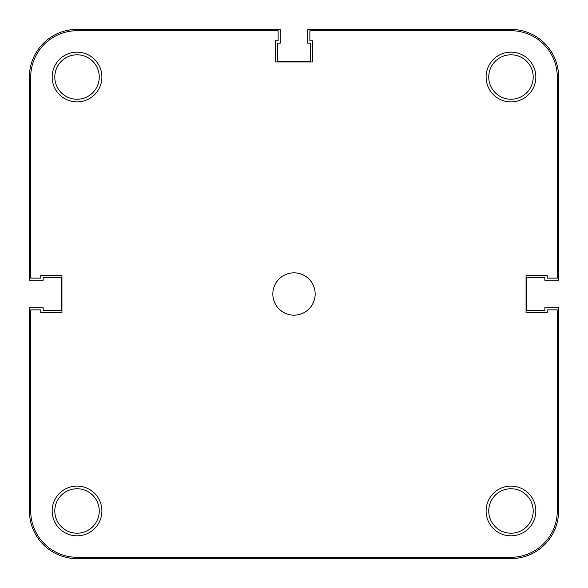 <?xml version="1.0" encoding="UTF-8"?>
<svg xmlns="http://www.w3.org/2000/svg" width="588" height="588" viewBox="0 0 588 588"><rect width="100%" height="100%" fill="white"/><g stroke="black" fill="none" stroke-linecap="round" stroke-linejoin="round"><path stroke-width="0.88" d="M558.6 510.972A47.628 47.628 0 0 1 510.972 558.6L77.028 558.6A47.628 47.628 0 0 1 29.4 510.972L29.4 307.759L43.159 307.759L43.159 310.67L61.152 310.67L61.152 277.33L43.159 277.33L43.159 280.241L29.4 280.241L29.4 77.028A47.628 47.628 0 0 1 77.028 29.4L280.241 29.4L280.241 43.159L277.33 43.159L277.33 61.152L310.67 61.152L310.67 43.159L307.759 43.159L307.759 29.4L510.972 29.4A47.628 47.628 0 0 1 558.6 77.028L558.6 280.241L544.841 280.241L544.841 277.33L526.848 277.33L526.848 310.67L544.841 310.67L544.841 307.759L558.6 307.759L558.6 510.972M486.1 510.972A24.872 24.872 0 0 1 510.972 486.1A24.872 24.872 0 0 1 535.844 510.972A24.872 24.872 0 0 1 510.972 535.844A24.872 24.872 0 0 1 486.1 510.972M533.198 510.972A22.226 22.226 0 0 0 510.972 488.746A22.226 22.226 0 0 0 488.746 510.972A22.226 22.226 0 0 0 510.972 533.198A22.226 22.226 0 0 0 533.198 510.972M52.156 510.972A24.872 24.872 0 0 1 77.028 486.1A24.872 24.872 0 0 1 101.9 510.972A24.872 24.872 0 0 1 77.028 535.844A24.872 24.872 0 0 1 52.156 510.972M99.254 510.972A22.226 22.226 0 0 0 77.028 488.746A22.226 22.226 0 0 0 54.802 510.972A22.226 22.226 0 0 0 77.028 533.198A22.226 22.226 0 0 0 99.254 510.972M486.1 77.028A24.872 24.872 0 0 1 510.972 52.156A24.872 24.872 0 0 1 535.844 77.028A24.872 24.872 0 0 1 510.972 101.9A24.872 24.872 0 0 1 486.1 77.028M533.198 77.028A22.226 22.226 0 0 0 510.972 54.802A22.226 22.226 0 0 0 488.746 77.028A22.226 22.226 0 0 0 510.972 99.254A22.226 22.226 0 0 0 533.198 77.028M52.156 77.028A24.872 24.872 0 0 1 77.028 52.156A24.872 24.872 0 0 1 101.9 77.028A24.872 24.872 0 0 1 77.028 101.9A24.872 24.872 0 0 1 52.156 77.028M99.254 77.028A22.226 22.226 0 0 0 77.028 54.802A22.226 22.226 0 0 0 54.802 77.028A22.226 22.226 0 0 0 77.028 99.254A22.226 22.226 0 0 0 99.254 77.028M272.832 294A21.168 21.168 0 0 1 294 272.832A21.168 21.168 0 0 1 315.168 294A21.168 21.168 0 0 1 294 315.168A21.168 21.168 0 0 1 272.832 294M278.124 30.723L77.028 30.723A46.305 46.305 0 0 0 30.723 77.028L30.723 278.124L40.778 278.124L40.778 275.478L61.946 275.478L61.946 312.522L40.778 312.522L40.778 309.876L30.723 309.876L30.723 510.972A46.305 46.305 0 0 0 77.028 557.277L510.972 557.277A46.305 46.305 0 0 0 557.277 510.972L557.277 309.876L547.222 309.876L547.222 312.522L526.054 312.522L526.054 275.478L547.222 275.478L547.222 278.124L557.277 278.124L557.277 77.028A46.305 46.305 0 0 0 510.972 30.723L309.876 30.723L309.876 40.778L312.522 40.778L312.522 61.946L275.478 61.946L275.478 40.778L278.124 40.778L278.124 30.723"/></g></svg>
